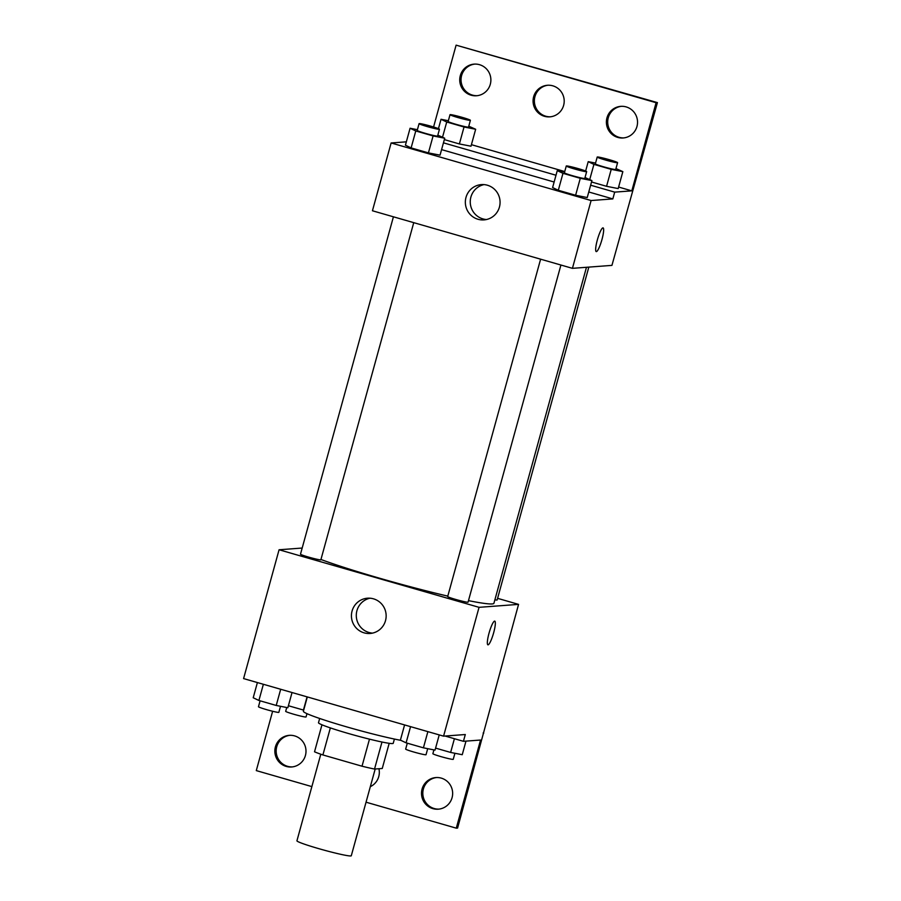 <?xml version="1.0" encoding="UTF-8"?>
<svg xmlns="http://www.w3.org/2000/svg" width="901" height="901" viewBox="0 0 901 901"><rect width="100%" height="100%" fill="white"/><g stroke="black" fill="none" stroke-linecap="round" stroke-linejoin="round"><path stroke-width="1.35" d="M320.79 754.216L296.936 840.791A28.19 1.802 15.4 0 0 321.229 849.35A28.19 1.802 15.4 0 0 350.782 855.95A28.19 1.802 15.4 0 0 351.289 855.759L375.188 769.015M369.478 739.147L362.022 766.21L322.907 754.948A37.853 2.421 15.4 0 1 314.528 751.794L321.961 724.798M389.187 743.314L382.249 768.485L374.523 769.06A37.853 2.421 15.4 0 1 362.022 766.21M381.979 742.019L374.523 769.06M394.401 739.057L393.23 743.302A38.754 2.489 -164.6 0 1 355.197 735.407A38.754 2.489 -164.6 0 1 318.492 722.726L319.664 718.469M330.352 727.907L322.907 754.948M307.32 696.935L303.378 711.261A56.38 3.615 15.4 0 0 339.79 724.855A56.38 3.615 15.4 0 0 400.844 740.34M497.589 598.343L518.559 604.38L457.584 828.075L456.278 828.165L480.548 740.036L463.429 741.309L465.299 734.529L443.574 736.151L243.585 678.588L279.073 549.768L302.184 548.045M487.925 644.823A12.332 2.174 106.1 0 0 493.635 632.806A12.332 2.174 -73.9 0 1 487.925 644.834A12.332 2.174 -73.9 0 1 489.254 632.378A12.332 2.174 -73.9 0 1 494.75 621.127A12.332 2.174 -73.9 0 1 493.647 632.806A12.332 2.174 106.1 0 0 494.75 621.127M518.559 604.38L479.05 607.33L443.574 736.151M540.611 259.173L447.684 596.541A10.575 0.676 15.4 0 0 456.784 599.751A10.575 0.676 15.4 0 0 467.867 602.228A10.575 0.676 15.4 0 0 468.058 602.15L560.929 265.018M494.886 599.796A10.575 0.676 15.4 0 0 496.947 600.055A10.575 0.676 15.4 0 0 497.138 599.976L588.826 267.113M479.05 607.33L279.073 549.768M393.422 216.803L300.495 554.171A10.575 0.676 15.4 0 0 309.595 557.381A10.575 0.676 15.4 0 0 320.677 559.859A10.575 0.676 15.4 0 0 320.869 559.78L413.739 222.66M320.959 559.487A98.659 6.318 15.4 0 0 447.797 596.124M468.475 600.64A98.659 6.318 15.4 0 0 492.137 603.94A98.659 6.318 15.4 0 0 493.928 603.276L586.472 267.282M352.077 611.024A17.671 17.356 85.7 0 1 386.101 614.55A17.671 17.356 85.7 0 1 370.108 633.471A17.671 17.356 85.7 0 1 352.077 611.024M272.631 711.261L256.289 770.603L311.859 786.607M369.939 598.208A17.671 17.356 -94.3 0 0 372.541 633.11M483.736 733.155L483.139 732.986M463.429 741.309L445.117 736.038M456.278 828.165L366.043 802.194M438.922 809.121A15.858 15.576 85.7 0 1 423.391 788.961A15.858 15.576 85.7 0 1 436.557 777.529M292.262 766.909A15.858 15.576 85.7 0 1 276.742 746.749A15.858 15.576 85.7 0 1 289.897 735.317M422.073 789.062A15.858 15.576 85.7 0 1 452.606 792.216A15.858 15.576 85.7 0 1 438.258 809.188A15.858 15.576 85.7 0 1 422.073 789.062M275.424 746.839A15.858 15.576 85.7 0 1 305.957 750.004A15.858 15.576 85.7 0 1 291.609 766.976A15.858 15.576 85.7 0 1 275.424 746.839M378.927 768.733A15.858 15.576 85.7 0 1 370.322 786.663M588.77 191.981L612.838 198.907L614.696 192.127L631.815 190.854L656.097 102.714L657.415 102.613L611.937 265.378L572.428 268.34L372.44 210.766L391.124 142.966L406.34 141.829M601.958 239.565A12.332 2.174 -73.9 0 1 596.237 251.593A12.332 2.174 -73.9 0 1 597.566 239.137A12.332 2.174 -73.9 0 1 603.062 227.885A12.332 2.174 -73.9 0 1 601.958 239.565M612.838 198.907L591.101 200.54L572.428 268.34M405.416 145.196L411.115 147.91L428.425 152.888L440.048 155.163L428.425 152.888L411.115 147.91L405.416 145.196L410.079 128.246L417.411 129.676M587.238 197.533L575.615 195.258L587.238 197.533L591.912 180.583L580.289 178.308L562.967 173.33L557.269 170.616L564.6 172.046M558.305 190.28L575.615 195.258L558.305 190.28L552.606 187.566L558.305 190.28L562.967 173.33M441.58 149.622L554.126 182.013M591.101 200.54L391.124 142.966M465.986 197.454A17.671 17.356 85.7 0 1 500.021 200.968A17.671 17.356 85.7 0 1 484.028 219.889A17.671 17.356 85.7 0 1 465.986 197.454M433.572 126.996L456.109 45.151L657.415 102.613M596.237 251.593A12.332 2.174 106.1 0 0 601.947 239.565A12.332 2.174 106.1 0 0 603.062 227.885M483.86 184.637A17.671 17.356 -94.3 0 0 486.461 219.529M456.109 45.151L656.097 102.714M550.477 116.803A15.858 15.576 85.7 0 1 534.946 96.632A15.858 15.576 85.7 0 1 548.112 85.201M477.147 95.686A15.858 15.576 85.7 0 1 461.087 81.011A15.858 15.576 85.7 0 1 474.782 64.095M623.796 137.909A15.858 15.576 85.7 0 1 607.747 123.223A15.858 15.576 85.7 0 1 621.442 106.307M443.45 142.842L555.996 175.233M590.639 185.201L614.696 192.127M618.187 188.579L606.564 186.304L618.187 188.579L622.85 171.629L611.227 169.354L593.917 164.376L588.218 161.662L595.55 163.092M591.529 181.979L606.564 186.304L591.529 181.979M470.998 146.21L459.375 143.946L470.998 146.21L475.66 129.26L464.038 126.996L446.727 122.007L441.028 119.292L448.36 120.723M444.339 139.61L459.375 143.946L444.339 139.61M471.414 144.678L564.747 171.55M618.604 187.048L631.815 190.854M533.64 96.734A15.858 15.576 85.7 0 1 564.161 99.887A15.858 15.576 85.7 0 1 549.813 116.86A15.858 15.576 85.7 0 1 533.64 96.734M490.302 84.266A15.858 15.576 85.7 0 1 459.769 81.101A15.858 15.576 85.7 0 1 474.129 64.129A15.858 15.576 85.7 0 1 490.302 84.266M636.962 126.478A15.858 15.576 85.7 0 1 606.429 123.313A15.858 15.576 85.7 0 1 620.778 106.352A15.858 15.576 85.7 0 1 636.962 126.478M585.019 177.531L591.912 180.583M566.267 166.009L564.398 172.789A10.575 0.676 15.4 0 0 573.509 175.999A10.575 0.676 15.4 0 0 584.591 178.477A10.575 0.676 15.4 0 0 584.783 178.409L586.652 171.629A10.575 0.676 15.4 0 0 576.64 168.16A10.575 0.676 15.4 0 0 566.267 166.009A10.575 0.676 15.4 0 0 575.379 169.219A10.575 0.676 15.4 0 0 586.461 171.697A10.575 0.676 15.4 0 0 586.652 171.629M557.269 170.616L552.606 187.566M580.289 178.308L575.615 195.258M437.83 135.161L444.722 138.213L433.099 135.938L415.778 130.96L410.079 128.246M419.078 123.64L417.208 130.42A10.575 0.676 15.4 0 0 426.319 133.63A10.575 0.676 15.4 0 0 437.402 136.107A10.575 0.676 15.4 0 0 437.593 136.04L439.463 129.26A10.575 0.676 15.4 0 0 429.45 125.791A10.575 0.676 15.4 0 0 419.078 123.64A10.575 0.676 15.4 0 0 428.189 126.85A10.575 0.676 15.4 0 0 439.271 129.327A10.575 0.676 15.4 0 0 439.463 129.26M444.722 138.213L440.048 155.163M433.099 135.938L428.425 152.888M415.778 130.96L411.115 147.91M615.969 168.577L622.85 171.629M597.205 157.056L595.347 163.836A10.575 0.676 15.4 0 0 604.447 167.045A10.575 0.676 15.4 0 0 615.529 169.523A10.575 0.676 15.4 0 0 615.721 169.456L617.59 162.676A10.575 0.676 15.4 0 0 607.578 159.207A10.575 0.676 15.4 0 0 597.205 157.056A10.575 0.676 15.4 0 0 606.317 160.265A10.575 0.676 15.4 0 0 617.399 162.743A10.575 0.676 15.4 0 0 617.59 162.676M588.218 161.662L585.639 171.032M611.227 169.354L606.564 186.304M593.917 164.376L589.727 179.547M468.779 126.208L475.66 129.26M450.016 114.686L448.157 121.466A10.575 0.676 15.4 0 0 457.257 124.676A10.575 0.676 15.4 0 0 468.34 127.154A10.575 0.676 15.4 0 0 468.531 127.086L470.401 120.306A10.575 0.676 15.4 0 0 460.388 116.848A10.575 0.676 15.4 0 0 450.016 114.686A10.575 0.676 15.4 0 0 459.127 117.896A10.575 0.676 15.4 0 0 470.209 120.374A10.575 0.676 15.4 0 0 470.401 120.306M441.028 119.292L438.449 128.663M464.038 126.996L459.375 143.946M446.727 122.007L442.537 137.177M439.226 734.901L435.037 750.105L423.414 747.83L406.092 742.841L400.404 740.126L404.583 724.933M427.874 731.635L423.414 747.83M410.563 726.645L406.092 742.841M407.286 743.19L405.664 749.091A10.575 0.676 15.4 0 0 414.775 752.301A10.575 0.676 15.4 0 0 425.846 754.779A10.575 0.676 15.4 0 0 426.038 754.7L427.705 748.663M292.037 692.531L287.847 707.736L276.224 705.46L258.902 700.471L253.215 697.757L257.393 682.564M280.684 689.265L276.224 705.46M263.374 684.287L258.902 700.471M260.096 700.82L258.474 706.722A10.575 0.676 15.4 0 0 267.586 709.932A10.575 0.676 15.4 0 0 278.657 712.409A10.575 0.676 15.4 0 0 278.848 712.331L280.515 706.305M465.986 741.118L462.247 754.711L450.624 752.436L435.588 748.112M454.408 738.707L450.624 752.436M433.922 749.88L432.874 753.698A10.575 0.676 15.4 0 0 441.974 756.908A10.575 0.676 15.4 0 0 453.057 759.385A10.575 0.676 15.4 0 0 453.248 759.306L454.915 753.27M303.693 710.123L288.399 705.742M307.072 696.867L303.434 710.067M286.732 707.51L285.685 711.328A10.575 0.676 15.4 0 0 294.785 714.538A10.575 0.676 15.4 0 0 305.867 717.016A10.575 0.676 15.4 0 0 306.058 716.937L306.971 713.66"/></g></svg>
